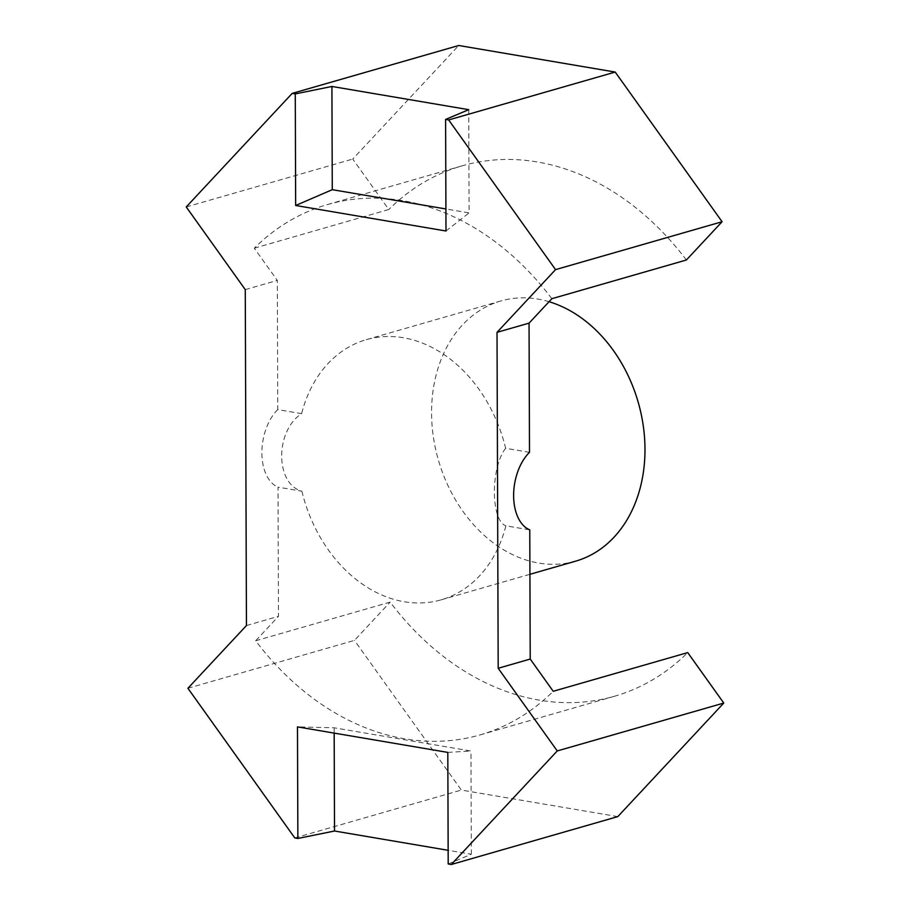 <?xml version="1.0" encoding="UTF-8"?>
<svg xmlns="http://www.w3.org/2000/svg" width="910" height="910" viewBox="0 0 910 910"><rect width="100%" height="100%" fill="white"/><g stroke="black" fill="none" stroke-linecap="round" stroke-linejoin="round"><path stroke-width="0.68" stroke-dasharray="4.55 3.41" d="M551.858 298.696A275.923 211.996 -106 0 0 327.509 204.557A275.923 211.996 -106 0 0 254.288 248.191L277.3 280.416L277.755 409.602L301.608 413.652C274.888 430.965 275.127 484.006 301.881 491.195L278.016 487.146L278.471 616.332L255.664 640.777A275.923 211.996 -106 0 0 480.014 734.916A275.923 211.996 -106 0 0 553.223 691.282M529.495 452.327L505.641 448.277A135.362 104.002 -106 0 0 366.355 339.646A135.362 104.002 -106 0 0 301.608 413.652M301.881 491.195A135.362 104.002 -106 0 0 441.168 599.827A135.362 104.002 -106 0 0 505.903 525.821L529.768 529.87M254.288 248.191L388.798 209.516L352.762 159.057L458.72 45.5M245.268 289.619L277.3 280.416M186.231 206.945L352.762 159.057M255.664 640.777L390.174 602.101A275.923 211.996 -106 0 0 614.523 696.241A275.923 211.996 -106 0 0 687.732 652.595M187.915 688.267L354.445 640.378L390.174 602.101M246.451 625.545L278.471 616.332M686.367 260.01A275.923 211.996 -106 0 0 462.007 165.87A275.923 211.996 -106 0 0 388.798 209.516M617.81 816.611L461.325 790.062L354.445 640.378M277.755 409.602A43.384 26.049 99.6 0 0 261.875 452.975A43.384 26.049 99.6 0 0 278.016 487.146M294.795 837.939L461.325 790.062M448.198 863.977L471.334 854.24L448.152 850.304M505.641 448.277C490.513 467.524 490.683 520.543 505.903 525.821M549.048 301.711A135.362 104.002 -106 0 0 500.853 300.971A135.362 104.002 -106 0 0 436.39 452.52A135.362 104.002 -106 0 0 575.677 561.151M468.741 109.678L469.094 212.906L445.911 208.97M445.991 231.004L469.094 212.906M447.811 752.399L470.971 751.012L334.152 727.795L297.479 726.885M334.175 733.119L334.152 727.795M471.334 854.24L470.971 751.012M327.509 204.557L462.007 165.87M480.014 734.916L614.523 696.241M441.168 599.827L529.927 574.301M366.355 339.646L500.853 300.971"/><path stroke-width="1.36" d="M529.051 323.141L497.019 332.343L555.555 269.622L722.085 221.733L686.367 260.01L551.858 298.696L529.051 323.141L529.495 452.327A43.384 26.049 99.6 0 0 513.627 495.7A43.384 26.049 99.6 0 0 529.768 529.87L530.223 659.056L553.223 691.282L687.732 652.595L723.768 703.055L557.238 750.943L498.191 668.27L530.223 659.056M723.768 703.055L617.81 816.611L451.28 864.5L448.198 863.977L447.811 752.399L297.479 726.885L297.866 838.463L294.795 837.939L187.915 688.267L246.451 625.545L245.268 289.619L186.231 206.945L292.19 93.389L458.72 45.5L615.206 72.061L722.085 221.733M297.866 838.463L334.516 831.012L334.175 733.119M448.152 850.304L334.516 831.012M451.28 864.5L557.238 750.943M497.019 332.343L498.191 668.27M555.555 269.622L448.675 119.938L615.206 72.061M448.675 119.938L445.604 119.426L468.741 109.678L331.911 86.461L295.272 93.912L292.19 93.389M295.272 93.912L295.659 205.489L445.991 231.004L445.604 119.426M529.927 574.301L575.677 561.151A135.362 104.002 -106 0 0 644.985 449.165A135.362 104.002 -106 0 0 549.048 301.711M295.659 205.489L332.275 189.678L331.911 86.461M445.911 208.97L332.275 189.678"/></g></svg>
